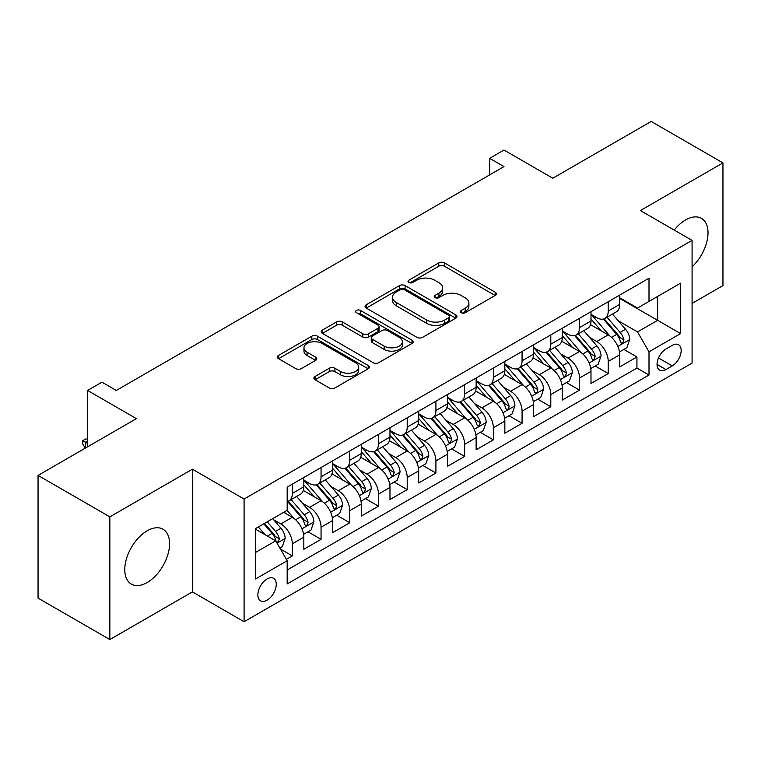 <?xml version="1.0" encoding="UTF-8"?>
<svg xmlns="http://www.w3.org/2000/svg" width="761" height="761" viewBox="0 0 761 761"><rect width="100%" height="100%" fill="white"/><g stroke="black" fill="none" stroke-linecap="round" stroke-linejoin="round"><path stroke-width="1.14" d="M461.28 312.733A2.787 1.608 0 0 0 465.218 312.733L495.173 295.449A3.986 2.302 0 0 0 496.343 293.822A3.986 2.302 0 0 0 495.173 292.195L444.434 262.897A3.986 2.302 0 0 0 438.793 262.897L408.847 280.191A2.787 1.608 0 0 0 408.029 281.332A2.787 1.608 0 0 0 408.847 282.464A2.787 1.608 0 0 0 412.795 282.464L416.667 280.229A12.756 7.363 0 0 1 434.712 280.229L438.935 282.673A12.756 7.363 0 0 1 442.674 287.877A12.756 7.363 0 0 1 438.935 293.09L435.064 295.325A2.787 1.608 0 0 0 434.246 296.467A2.787 1.608 0 0 0 435.064 297.599A2.787 1.608 0 0 0 439.011 297.599L442.883 295.363A12.756 7.363 0 0 1 460.919 295.363L465.152 297.808A12.756 7.363 0 0 1 468.89 303.011A12.756 7.363 0 0 1 465.152 308.224L461.28 310.459A2.787 1.608 0 0 0 460.462 311.601A2.787 1.608 0 0 0 461.28 312.733L461.28 310.459M147.177 582.526A31.677 18.293 120 0 0 167.867 554.607A31.677 18.293 120 0 0 163.016 529.228A31.677 18.293 120 0 0 147.177 530.798A31.677 18.293 120 0 0 126.478 558.707A31.677 18.293 120 0 0 131.339 584.096A31.677 18.293 120 0 0 147.177 582.526M692.082 266.826A31.677 18.293 120 0 0 701.452 218.359A31.677 18.293 120 0 0 685.613 219.929A31.677 18.293 120 0 0 674.227 230.098M267.063 600.182A12.994 7.505 120 0 0 275.558 588.729A12.994 7.505 120 0 0 273.57 578.312A12.994 7.505 120 0 0 267.063 578.959A12.994 7.505 120 0 0 258.578 590.412A12.994 7.505 120 0 0 260.566 600.829A12.994 7.505 120 0 0 267.063 600.182M315.054 376.486A3.986 2.302 0 0 0 313.884 378.122A3.986 2.302 0 0 0 315.054 379.749L329.285 387.967A3.986 2.302 0 0 0 334.926 387.967L368.181 368.762A3.986 2.302 0 0 0 369.351 367.135A3.986 2.302 0 0 0 368.181 365.508L317.451 336.21A3.986 2.302 0 0 0 311.81 336.21L278.545 355.416A3.986 2.302 0 0 0 277.385 357.042A3.986 2.302 0 0 0 278.545 358.669L295.744 368.6A3.986 2.302 0 0 0 301.385 368.6L315.615 360.381A3.986 2.302 0 0 0 316.785 358.754A3.986 2.302 0 0 0 315.615 357.128L307.092 352.2A10.664 6.155 0 0 1 303.962 347.844A10.664 6.155 0 0 1 310.545 342.165A10.664 6.155 0 0 1 322.169 343.496L355.568 362.778A10.664 6.155 0 0 1 358.697 367.135A10.664 6.155 0 0 1 352.115 372.823A10.664 6.155 0 0 1 340.49 371.482L334.926 368.267A3.986 2.302 0 0 0 329.285 368.267L315.054 376.486L315.054 379.749M692.082 303.401L722.95 285.584L722.95 162.892L651.159 121.446L552.8 178.226L503.982 150.041L489.627 158.336L503.982 166.621L116.3 390.45L101.945 382.155L87.591 390.45L87.591 446.821M109.841 516.862L109.841 639.554L192.4 591.887L192.4 469.204L109.841 516.862L38.05 475.416L136.409 418.636L87.591 390.45M192.4 469.204L244.091 499.045L692.082 240.4L692.082 363.092L244.091 621.737L244.091 499.045M722.95 162.892L640.391 210.559L692.082 240.4M416.952 337.351A3.986 2.302 0 0 0 422.583 337.351L455.849 318.146A3.986 2.302 0 0 0 457.019 316.519A3.986 2.302 0 0 0 455.849 314.892L405.109 285.603A3.986 2.302 0 0 0 399.477 285.603L366.212 304.8A3.986 2.302 0 0 0 365.042 306.426A3.986 2.302 0 0 0 366.212 308.062L416.952 337.351M357.603 313.342A2.787 1.608 0 0 1 360.438 313.732L360.438 310.421L412.015 340.196A3.986 2.302 0 0 1 413.185 341.822A3.986 2.302 0 0 1 412.015 343.458L378.759 362.655A3.986 2.302 0 0 1 373.118 362.655L322.379 333.366L322.379 330.112A3.986 2.302 0 0 0 321.209 331.739A3.986 2.302 0 0 0 322.379 333.366M322.379 330.112L336.619 321.893A3.986 2.302 0 0 1 342.25 321.893L362.826 333.775A3.986 2.302 0 0 0 368.467 333.775L377.913 328.314A3.986 2.302 0 0 0 379.083 326.688A3.986 2.302 0 0 0 377.913 325.061L356.49 312.695A2.787 1.608 0 0 1 355.672 311.553A2.787 1.608 0 0 1 357.394 310.069A2.787 1.608 0 0 1 360.438 310.421M109.841 639.554L38.05 598.108L38.05 475.416M286.383 559.354L292.338 555.91L280.419 549.033M273.646 519.753L280.857 523.91A16.247 9.379 60 0 1 292.338 543.811L303.829 537.18L303.829 549.28L321.056 539.33L307.986 531.787M302.355 503.173L309.565 507.33A16.247 9.379 60 0 1 321.056 527.23L332.538 520.6L332.538 532.7L349.775 522.75L336.704 515.207M331.073 486.593L338.284 490.75A16.247 9.379 60 0 1 349.775 510.65L361.256 504.02L361.256 516.12L378.493 506.17L365.423 498.626M359.791 470.013L367.002 474.179A16.247 9.379 60 0 1 378.493 494.07L389.974 487.44L389.974 499.539L407.211 489.599L394.141 482.046M388.51 453.432L395.72 457.599A16.247 9.379 60 0 1 407.211 477.489L418.693 470.859L418.693 482.959L435.92 473.019L422.859 465.475M417.228 436.852L424.438 441.019A16.247 9.379 60 0 1 435.92 460.909L447.411 454.279L447.411 466.379L464.638 456.438L451.577 448.895M445.946 420.272L453.156 424.438A16.247 9.379 60 0 1 464.638 444.329L476.129 437.699L476.129 449.799L493.356 439.858L480.296 432.315M474.664 403.691L481.875 407.858A16.247 9.379 60 0 1 493.356 427.749L504.847 421.118L504.847 433.228L522.075 423.278L509.004 415.734M503.382 387.111L510.583 391.278A16.247 9.379 60 0 1 522.075 411.168L533.566 404.538L533.566 416.648L550.793 406.697L537.723 399.154M532.091 370.531L539.302 374.697A16.247 9.379 60 0 1 550.793 394.598L562.274 387.958L562.274 400.067L579.511 390.117L566.441 382.574M560.809 353.951L568.02 358.117A16.247 9.379 60 0 1 579.511 378.017L590.993 371.378L590.993 383.487L608.229 373.537L608.229 361.437A16.247 9.379 -120 0 0 596.738 341.537L589.528 337.38M595.159 365.993L608.229 373.537M303.829 537.18A16.247 9.379 -120 0 0 292.338 517.28L283.72 512.305M332.538 520.6A16.247 9.379 -120 0 0 321.056 500.7L303.297 490.445M361.256 504.02A16.247 9.379 -120 0 0 349.775 484.12L332.015 473.865M389.974 487.44A16.247 9.379 -120 0 0 378.493 467.539L360.733 457.294M418.693 470.859A16.247 9.379 -120 0 0 407.211 450.959L389.451 440.714M447.411 454.279A16.247 9.379 -120 0 0 435.92 434.388L418.16 424.134M476.129 437.699A16.247 9.379 -120 0 0 464.638 417.808L446.878 407.554M504.847 421.118A16.247 9.379 -120 0 0 493.356 401.228L475.596 390.973M533.566 404.538A16.247 9.379 -120 0 0 522.075 384.647L504.315 374.393M562.274 387.958A16.247 9.379 -120 0 0 550.793 368.067L533.033 357.813M590.993 371.378A16.247 9.379 -120 0 0 579.511 351.487L561.751 341.232M672.267 345.351L665.951 348.995A12.585 7.268 120 0 0 657.723 360.096A12.585 7.268 120 0 0 659.654 370.179A12.585 7.268 120 0 0 665.951 369.561L672.267 365.908A12.585 7.268 120 0 0 680.486 354.816A12.585 7.268 120 0 0 678.555 344.723A12.585 7.268 120 0 0 672.267 345.351M255.582 552.429L275.682 540.824L287.173 560.724L287.173 583.934L649 375.03L649 351.82L637.518 331.92L618.246 320.8M287.173 560.724L255.582 578.959L255.582 528.553L287.173 510.317L287.173 487.107L649 278.203L649 301.413L680.591 283.178L680.591 333.584L649 351.82M303.829 480.143L309.565 483.463A16.247 9.379 60 0 0 317.689 484.262L329.18 477.632A16.247 9.379 -120 0 0 332.538 470.193L332.538 460.909M332.538 463.563L338.284 466.883A16.247 9.379 60 0 0 346.407 467.682L357.898 461.052A16.247 9.379 -120 0 0 361.256 453.613L361.256 444.329M361.256 446.983L367.002 450.303A16.247 9.379 60 0 0 375.125 451.102L386.617 444.472A16.247 9.379 -120 0 0 389.974 437.033L389.974 427.749M389.974 430.403L395.72 433.722A16.247 9.379 60 0 0 403.844 434.521L415.325 427.891A16.247 9.379 -120 0 0 418.693 420.453L418.693 411.168M418.693 413.822L424.438 417.142A16.247 9.379 60 0 0 432.562 417.941L444.044 411.311A16.247 9.379 -120 0 0 447.411 403.872L447.411 394.588M447.411 397.242L453.156 400.562A16.247 9.379 60 0 0 461.28 401.37L472.762 394.731A16.247 9.379 -120 0 0 476.129 387.301L476.129 378.008M476.129 380.662L481.875 383.982A16.247 9.379 60 0 0 489.989 384.79L501.48 378.15A16.247 9.379 -120 0 0 504.847 370.721L504.847 361.437M504.847 364.081L510.583 367.401A16.247 9.379 60 0 0 518.707 368.21L530.198 361.57A16.247 9.379 -120 0 0 533.566 354.141L533.566 344.857M533.566 347.511L539.302 350.821A16.247 9.379 60 0 0 547.425 351.63L558.916 344.999A16.247 9.379 -120 0 0 562.274 337.561L562.274 328.276M562.274 330.93L568.02 334.241A16.247 9.379 60 0 0 576.144 335.049L587.635 328.419A16.247 9.379 -120 0 0 590.993 320.98L590.993 311.696M287.173 570.008L636.938 368.067L636.938 356.957L619.711 366.907L619.711 354.807A16.247 9.379 -120 0 0 608.229 334.907L590.469 324.652M590.993 314.35L596.738 317.66A16.247 9.379 -120 0 0 604.862 318.469A16.247 9.379 -120 0 0 608.229 311.03L608.229 301.746M604.862 318.469L616.343 311.839A16.247 9.379 -120 0 0 619.711 304.4L619.711 295.116M292.338 484.12L292.338 493.404A16.247 9.379 60 0 1 288.971 500.843A16.247 9.379 60 0 1 287.173 501.499M288.971 500.843L300.462 494.212A16.247 9.379 -120 0 0 303.829 486.774L303.829 477.489M321.056 467.539L321.056 476.824A16.247 9.379 60 0 1 317.689 484.262M349.775 450.959L349.775 460.243A16.247 9.379 60 0 1 346.407 467.682M378.493 434.379L378.493 443.673A16.247 9.379 60 0 1 375.125 451.102M407.211 417.808L407.211 427.092A16.247 9.379 60 0 1 403.844 434.521M435.92 401.228L435.92 410.512A16.247 9.379 60 0 1 432.562 417.941M464.638 384.647L464.638 393.932A16.247 9.379 60 0 1 461.28 401.37M493.356 368.067L493.356 377.351A16.247 9.379 60 0 1 489.989 384.79M522.075 351.487L522.075 360.771A16.247 9.379 60 0 1 518.707 368.21M550.793 334.907L550.793 344.191A16.247 9.379 60 0 1 547.425 351.63M579.511 318.326L579.511 327.611A16.247 9.379 60 0 1 576.144 335.049M579.511 378.017L579.511 390.117M550.793 394.598L550.793 406.697M522.075 411.168L522.075 423.278M493.356 427.749L493.356 439.858M464.638 444.329L464.638 456.438M435.92 460.909L435.92 473.019M407.211 477.489L407.211 489.599M378.493 494.07L378.493 506.17M349.775 510.65L349.775 522.75M321.056 527.23L321.056 539.33M292.338 543.811L292.338 555.91M275.682 540.824L255.582 529.218M637.518 331.92L657.618 320.314L657.618 296.438L680.591 283.178M619.711 298.436L680.591 333.584M619.711 297.77L637.518 308.043L649 301.413M192.4 591.887L244.091 621.737M489.627 158.336L489.627 174.916M623.877 349.413L636.938 356.957M636.938 368.067L649 375.03M462.393 313.132L465.152 311.534A12.756 7.363 0 0 0 468.89 306.331L468.89 303.011M442.674 287.877L442.674 291.197A12.756 7.363 0 0 1 438.935 296.4L436.177 297.998M495.116 295.477L444.434 266.217A3.986 2.302 0 0 0 438.793 266.217L409.96 282.864M455.801 318.174L405.109 288.914A3.986 2.302 0 0 0 399.477 288.914L366.269 308.091M448.8 317.66A2.787 1.608 0 0 0 449.618 316.519A2.787 1.608 0 0 0 448.8 315.377L404.262 289.665A2.787 1.608 0 0 0 400.324 289.665L396.234 292.024A12.756 7.363 0 0 0 392.495 297.237A12.756 7.363 0 0 0 396.234 302.44L426.674 320.02A12.756 7.363 0 0 0 444.719 320.02L448.8 317.66L448.8 320.98A2.787 1.608 0 0 0 449.618 319.839L449.618 316.519M392.495 297.237L392.495 300.547A12.756 7.363 0 0 0 396.234 305.76L396.234 302.44M448.8 320.98L444.719 323.339A12.756 7.363 0 0 1 426.674 323.339L396.234 305.76M322.436 333.394L336.619 325.204L336.619 321.893M379.083 326.688L379.083 330.008A3.986 2.302 0 0 1 377.913 331.634L368.467 337.085A3.986 2.302 0 0 1 362.826 337.085L342.25 325.204A3.986 2.302 0 0 0 336.619 325.204M360.438 313.732L411.967 343.487M384.181 346.103A10.664 6.155 0 0 0 395.806 347.435A10.664 6.155 0 0 0 402.388 341.746A10.664 6.155 0 0 0 399.259 337.389L387.492 330.597A3.986 2.302 0 0 0 381.86 330.597L372.414 336.048A3.986 2.302 0 0 0 371.244 337.675A3.986 2.302 0 0 0 372.414 339.301L384.181 346.103L384.181 349.413A10.664 6.155 0 0 0 395.806 350.745A10.664 6.155 0 0 0 402.388 345.056L402.388 341.746M371.244 337.675L371.244 340.995A3.986 2.302 0 0 0 372.414 342.621L372.414 339.301M384.181 349.413L372.414 342.621M358.697 367.135L358.697 370.445A10.664 6.155 0 0 1 352.115 376.134A10.664 6.155 0 0 1 340.49 374.802L334.926 371.587A3.986 2.302 0 0 0 329.285 371.587L315.102 379.777M303.962 347.844L303.962 351.163A10.664 6.155 0 0 0 307.092 355.52L307.092 352.2M315.558 360.41L307.092 355.52M368.134 368.79L317.451 339.53A3.986 2.302 0 0 0 311.81 339.53L278.602 358.697M619.473 351.953L626.893 347.672L629.766 339.377A10.759 6.212 -120 0 0 625.571 329.275L612.453 314.084M609.818 335.953L594.265 317.936A31.068 17.941 -120 0 0 590.993 314.521M601.285 330.902L592.581 320.828A25.788 14.887 -120 0 0 590.993 319.087M603.397 319.049L616.667 334.421A10.759 6.212 60 0 1 620.51 341.832L621.29 343.106L622.745 342.897L623.953 339.844A10.759 6.212 -120 0 0 620.11 332.424L606.993 317.232M604.177 318.802L618.436 335.306A5.479 3.168 60 0 1 619.815 337.456L623.953 339.844M590.755 368.533L598.175 364.253L601.047 355.958A10.759 6.212 -120 0 0 596.852 345.855L583.735 330.664M581.109 352.533L565.547 334.517A31.068 17.941 -120 0 0 562.274 331.102M572.567 347.482L563.863 337.399A25.788 14.887 -120 0 0 562.274 335.668M574.679 335.63L587.949 350.992A10.759 6.212 60 0 1 591.792 358.412L592.572 359.687L594.027 359.477L595.235 356.424A10.759 6.212 -120 0 0 591.402 349.004L578.274 333.813M575.459 335.382L589.718 351.886A5.479 3.168 60 0 1 591.107 354.036L595.235 356.424M562.037 385.114L569.456 380.833L572.329 372.538A10.759 6.212 -120 0 0 568.134 362.436L555.016 347.244M552.391 369.114L536.828 351.097A31.068 17.941 -120 0 0 533.566 347.682M543.858 364.062L535.154 353.979A25.788 14.887 -120 0 0 533.566 352.248M545.96 352.21L559.23 367.573A10.759 6.212 60 0 1 563.073 374.992L563.853 376.267L565.309 376.058L566.517 373.004A10.759 6.212 -120 0 0 562.683 365.584L549.556 350.393M546.74 351.963L561 368.467A5.479 3.168 60 0 1 562.389 370.617L566.517 373.004M533.318 401.694L540.738 397.413L543.611 389.118A10.759 6.212 -120 0 0 539.416 379.016L526.298 363.825M523.673 385.694L508.11 367.677A31.068 17.941 -120 0 0 504.847 364.262M515.14 380.643L506.436 370.559A25.788 14.887 -120 0 0 504.847 368.828M517.242 368.79L530.522 384.153A10.759 6.212 60 0 1 534.355 391.573L535.135 392.847L536.591 392.638L537.57 391.458L537.799 389.584A10.759 6.212 -120 0 0 533.965 382.165L520.847 366.973M518.032 368.543L532.291 385.047A5.479 3.168 60 0 1 533.67 387.197L537.799 389.584M504.6 418.274L512.02 413.994L514.893 405.699A10.759 6.212 -120 0 0 510.707 395.596L497.58 380.405M494.954 402.274L479.392 384.257A31.068 17.941 -120 0 0 476.129 380.842M486.422 397.223L477.718 387.14A25.788 14.887 -120 0 0 476.129 385.408M488.533 385.37L501.803 400.733A10.759 6.212 60 0 1 505.637 408.153L506.417 409.428L507.872 409.218L508.852 408.039L509.08 406.155A10.759 6.212 -120 0 0 505.247 398.745L492.129 383.554M489.313 385.123L503.573 401.627A5.479 3.168 60 0 1 504.952 403.777L509.08 406.155M475.882 434.854L483.311 430.574L486.174 422.279A10.759 6.212 -120 0 0 481.989 412.177L468.862 396.985M466.236 418.854L450.674 400.838A31.068 17.941 -120 0 0 447.411 397.423M457.703 413.803L449 403.72A25.788 14.887 -120 0 0 447.411 401.989M459.815 401.951L473.085 417.313A10.759 6.212 60 0 1 476.919 424.733L477.708 426.008L479.154 425.799L480.372 422.736A10.759 6.212 -120 0 0 476.529 415.325L463.411 400.134M460.595 401.703L474.854 418.208A5.479 3.168 60 0 1 476.234 420.357L480.372 422.736M447.173 451.435L454.593 447.154L457.456 438.859A10.759 6.212 -120 0 0 453.271 428.757L440.153 413.565M437.518 435.435L421.955 417.418A31.068 17.941 -120 0 0 418.693 414.003M428.985 430.374L420.281 420.3A25.788 14.887 -120 0 0 418.693 418.569M431.097 418.531L444.367 433.894A10.759 6.212 60 0 1 448.2 441.304L448.99 442.588L450.445 442.379L451.654 439.316A10.759 6.212 -120 0 0 447.81 431.906L434.693 416.714M431.877 418.274L446.136 434.788A5.479 3.168 60 0 1 447.516 436.938L451.654 439.316M418.455 468.015L425.875 463.734L428.747 455.439A10.759 6.212 -120 0 0 424.552 445.337L411.435 430.146M408.8 452.015L393.247 433.998A31.068 17.941 -120 0 0 389.974 430.583M400.267 446.954L391.563 436.881A25.788 14.887 -120 0 0 389.974 435.149M402.379 435.111L415.649 450.474A10.759 6.212 60 0 1 419.492 457.884L420.272 459.168L421.727 458.959L422.935 455.896A10.759 6.212 -120 0 0 419.092 448.486L405.974 433.294M403.159 434.854L417.418 451.368A5.479 3.168 60 0 1 418.797 453.508L422.935 455.896M389.737 484.595L397.156 480.305L400.029 472.02A10.759 6.212 -120 0 0 395.834 461.917L382.716 446.726M380.081 468.595L364.529 450.579A31.068 17.941 -120 0 0 361.256 447.164M371.549 463.535L362.845 453.461A25.788 14.887 -120 0 0 361.256 451.73M373.661 451.692L386.93 467.054A10.759 6.212 60 0 1 390.774 474.464L391.554 475.739L393.009 475.539L394.217 472.476A10.759 6.212 -120 0 0 390.383 465.066L377.256 449.875M374.441 451.435L388.7 467.948A5.479 3.168 60 0 1 390.089 470.089L394.217 472.476M361.018 501.176L368.438 496.885L371.311 488.6A10.759 6.212 -120 0 0 367.116 478.498L353.998 463.306M351.373 485.176L335.81 467.159A31.068 17.941 -120 0 0 332.538 463.744M342.83 480.115L334.136 470.041A25.788 14.887 -120 0 0 332.538 468.31M344.942 468.272L358.212 483.635A10.759 6.212 60 0 1 362.055 491.045L362.835 492.319L364.291 492.12L365.499 489.057A10.759 6.212 -120 0 0 361.665 481.646L348.538 466.455M345.722 468.015L359.982 484.529A5.479 3.168 60 0 1 361.37 486.669L365.499 489.057M332.3 517.756L339.72 513.466L342.593 505.18A10.759 6.212 -120 0 0 338.398 495.069L325.28 479.887M322.654 501.756L307.092 483.739A31.068 17.941 -120 0 0 303.829 480.324M314.122 496.695L305.418 486.621A25.788 14.887 -120 0 0 303.829 484.89M316.224 484.852L329.503 500.215A10.759 6.212 60 0 1 333.337 507.625L334.117 508.9L335.572 508.7L336.781 505.637A10.759 6.212 -120 0 0 332.947 498.227L319.82 483.035M317.004 484.595L331.273 501.109A5.479 3.168 60 0 1 332.652 503.249L336.781 505.637M303.582 534.336L311.002 530.046L313.874 521.761A10.759 6.212 -120 0 0 309.689 511.649L296.562 496.457M293.936 518.336L287.068 510.374M285.404 513.275L284.281 511.982M287.515 501.423L300.785 516.795A10.759 6.212 60 0 1 304.619 524.205L305.399 525.48L306.854 525.28L308.062 522.217A10.759 6.212 -120 0 0 304.229 514.807L291.111 499.616M288.295 501.176L302.555 517.689A5.479 3.168 60 0 1 303.934 519.83L308.062 522.217M279.848 548.034L282.283 546.626L285.156 538.341A10.759 6.212 -120 0 0 280.971 528.229L272.704 518.669M264.999 534.66L258.35 526.954M256.685 529.856L255.582 528.581M263.801 523.806L272.067 533.375A10.759 6.212 60 0 1 275.901 540.786L276.681 542.06L278.136 541.861L279.344 538.798A10.759 6.212 -120 0 0 275.511 531.387L267.254 521.818M264.467 523.425L273.836 534.27A5.479 3.168 60 0 1 275.216 536.41L279.344 538.798M87.591 440.847L85.289 442.179L87.591 443.501M82.702 440.686L85.289 442.179L85.289 448.143L82.702 443.996L82.702 440.686L85.574 439.03L87.591 439.097M280.857 523.91L292.338 517.28M309.565 507.33L321.056 500.7M338.284 490.75L349.775 484.12M367.002 474.179L378.493 467.539M395.72 457.599L407.211 450.959M424.438 441.019L435.92 434.388M453.156 424.438L464.638 417.808M481.875 407.858L493.356 401.228M510.583 391.278L522.075 384.647M539.302 374.697L550.793 368.067M568.02 358.117L579.511 351.487M596.738 341.537L608.229 334.907M608.229 311.03L619.711 304.4M292.338 493.404L303.829 486.774M321.056 476.824L332.538 470.193M349.775 460.243L361.256 453.613M378.493 443.673L389.974 437.033M407.211 427.092L418.693 420.453M435.92 410.512L447.411 403.872M464.638 393.932L476.129 387.301M493.356 377.351L504.847 370.721M522.075 360.771L533.566 354.141M550.793 344.191L562.274 337.561M579.511 327.611L590.993 320.98M608.229 361.437L619.711 354.807M658.493 357.965L672.267 365.908M657.047 364.414L665.951 369.561M465.152 311.534L465.152 308.224M435.064 297.599L435.064 295.325M438.935 296.4L438.935 293.09M408.847 282.464L408.847 280.191M438.793 266.217L438.793 262.897M444.434 266.217L444.434 262.897M495.173 295.449L495.173 292.195M366.212 308.062L366.212 304.8M399.477 288.914L399.477 285.603M405.109 288.914L405.109 285.603M455.849 318.146L455.849 314.892M426.674 323.339L426.674 320.02M444.719 323.339L444.719 320.02M342.25 325.204L342.25 321.893M362.826 337.085L362.826 333.775M368.467 337.085L368.467 333.775M377.913 331.634L377.913 328.314M412.015 343.458L412.015 340.196M329.285 371.587L329.285 368.267M334.926 371.587L334.926 368.267M340.49 374.802L340.49 371.482M315.615 360.381L315.615 357.128M278.545 358.669L278.545 355.416M311.81 339.53L311.81 336.21M317.451 339.53L317.451 336.21M368.181 368.762L368.181 365.508M617.827 346.436L629.689 339.587M594.265 317.936L595.739 317.09M620.11 332.424L625.571 329.275M611.54 337.38L616.667 334.421M589.109 363.016L600.971 356.167M565.547 334.517L567.021 333.67M591.402 349.004L596.852 345.855M582.821 353.96L587.949 350.992M560.4 379.596L572.253 372.747M536.828 351.097L538.303 350.25M562.683 365.584L568.134 362.436M554.103 370.54L559.23 367.573M531.682 396.177L543.544 389.328M508.11 367.677L509.585 366.821M533.965 382.165L539.416 379.016M525.385 387.121L530.522 384.153M502.964 412.757L514.826 405.908M479.392 384.257L480.876 383.401M505.247 398.745L510.707 395.596M496.667 403.701L501.803 400.733M474.246 429.337L486.108 422.488M450.674 400.838L452.158 399.982M476.529 415.325L481.989 412.177M467.948 420.281L473.085 417.313M445.527 445.917L457.39 439.068M421.955 417.418L423.439 416.562M447.81 431.906L453.271 428.757M439.23 436.862L444.367 433.894M416.809 462.498L428.671 455.649M393.247 433.998L394.721 433.142M419.092 448.486L424.552 445.337M410.521 453.442L415.649 450.474M388.091 479.078L399.953 472.229M364.529 450.579L366.003 449.722M390.383 465.066L395.834 461.917M381.803 470.013L386.93 467.054M359.373 495.658L371.235 488.809M335.81 467.159L337.285 466.303M361.665 481.646L367.116 478.498M353.085 486.593L358.212 483.635M330.664 512.239L342.526 505.39M307.092 483.739L308.566 482.883M332.947 498.227L338.398 495.069M324.367 503.173L329.503 500.215M301.946 528.819L313.808 521.97M304.229 514.807L309.689 511.649M295.649 519.753L300.785 516.795M277.052 543.192L285.09 538.541M275.511 531.387L280.971 528.229M267.415 536.058L272.067 533.375"/></g></svg>
